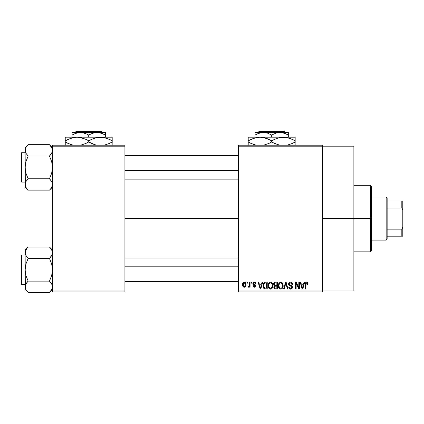 <?xml version="1.0" encoding="UTF-8"?>
<svg xmlns="http://www.w3.org/2000/svg" width="424" height="424" viewBox="0 0 424 424"><rect width="100%" height="100%" fill="white"/><g stroke="black" fill="none" stroke-linecap="round" stroke-linejoin="round"><path stroke-width="0.64" d="M322.569 218.583L353.876 218.583L353.876 146.179L353.876 218.583L322.569 218.583M124.916 218.583L238.421 218.583L124.916 218.583M238.421 145.199L322.569 145.199L238.421 145.199L238.421 146.179L322.569 146.179L322.569 290.991L238.421 290.991L238.421 145.199M322.569 146.179L238.421 146.179L238.421 291.972L238.421 290.991L322.569 290.991L322.569 291.972L238.421 291.972L322.569 291.972L322.569 145.199L322.569 146.179L353.876 146.179M246.959 282.183L246.959 283.163L247.579 283.163L247.579 282.183L246.959 282.183L247.579 282.183L246.959 282.183L246.959 283.163L247.579 283.163L247.579 282.183L247.579 283.163L246.959 283.163L246.959 282.183M251.225 282.183L251.225 283.163L251.851 283.163L251.851 282.183L251.225 282.183L251.851 282.183L251.225 282.183L251.225 283.163L251.851 283.163L251.851 282.183L251.851 283.163L251.225 283.163L251.225 282.183M262.048 282.183L261.513 284.228L259.356 284.228L258.815 282.183L258.163 282.183L260.151 289.036L260.808 289.036L262.7 282.183L262.048 282.183L262.7 282.183L262.048 282.183L261.513 284.228L259.356 284.228L258.815 282.183L258.163 282.183L260.151 289.036L260.808 289.036L262.7 282.183L260.808 289.036L260.151 289.036L258.163 282.183L258.815 282.183M272.319 283.168L270.528 282.098L268.747 283.142L268.127 285.601C268.021 287.504 268.821 288.675 270.528 289.126C272.266 288.664 273.067 287.461 272.934 285.522L271.985 282.739L271.069 282.167L269.993 282.167L268.45 283.714L268.238 286.783L268.816 288.182L269.664 288.924L270.825 289.104L271.895 288.58L272.908 286.126L272.42 283.349M282.548 283.168L280.757 282.098L278.976 283.142L278.356 285.601C278.25 287.504 279.05 288.675 280.757 289.126C282.495 288.664 283.296 287.461 283.163 285.522L282.214 282.739L281.298 282.167L280.222 282.167L278.679 283.714L278.467 286.783L279.045 288.182L279.898 288.924L281.059 289.104L282.124 288.58L283.137 286.126L282.649 283.349M290.525 282.098L289.115 282.649L288.585 284.08L289.12 285.437L291.691 286.682L291.632 287.832L290.848 288.309L289.862 288.097L289.385 286.99L288.765 287.08L289.253 288.527L290.641 289.126L292.157 288.294L292.306 286.571L291.701 285.765L289.497 284.822L289.295 283.592L289.767 283.057L290.774 282.925L291.564 283.365L291.966 284.499L292.592 284.409L292.067 282.781L290.525 282.098C289.3 282.183 288.654 282.845 288.585 284.08L289.534 285.712L291.595 286.523L291.791 287.223L290.62 288.325L289.385 286.99L288.765 287.08C288.808 288.325 289.428 289.004 290.641 289.126C291.776 289.03 292.369 288.405 292.412 287.249L289.21 284.069L290.472 282.898L291.966 284.499L292.592 284.409C292.56 283.015 291.876 282.241 290.525 282.098M304.034 282.183L303.494 284.228L301.342 284.228L300.801 282.183L300.15 282.183L302.137 289.036L302.794 289.036L304.686 282.183L304.034 282.183L304.686 282.183L304.034 282.183L303.494 284.228L301.342 284.228L300.801 282.183L300.15 282.183L302.137 289.036L302.794 289.036L304.686 282.183L302.794 289.036L302.137 289.036L300.15 282.183L300.801 282.183M307.697 282.58L306.531 282.108L305.529 282.887L305.312 289.036L305.932 289.036L306.059 283.306L306.912 282.935L307.442 284.319L308.068 284.228L307.755 282.67L306.722 282.098C305.625 282.373 305.158 283.137 305.312 284.387L305.312 289.036L305.932 289.036L306.022 283.412L306.69 282.898L307.442 284.319L308.068 284.228L307.697 282.58M298.814 282.183L298.814 287.668L296.196 282.183L295.523 282.183L295.523 289.036L296.148 289.036L296.148 283.545L298.777 289.036L299.439 289.036L299.439 282.183L298.814 282.183L299.439 282.183L298.814 282.183L298.814 287.668L296.196 282.183L295.523 282.183L295.523 289.036L296.148 289.036L296.148 283.545L298.777 289.036L299.439 289.036L299.439 282.183L299.439 289.036L298.777 289.036M285.601 284.064L284.228 289.036L283.577 289.036L285.532 282.183L283.577 289.036L284.228 289.036L285.871 282.988L287.339 289.036L287.986 289.036L286.142 282.183L285.532 282.183L286.142 282.183L285.532 282.183L283.577 289.036L284.228 289.036L285.871 282.988L287.339 289.036L287.986 289.036L286.142 282.183L287.986 289.036L287.339 289.036L286.121 284.064M275.536 282.183L274.402 282.453L273.75 283.418L273.825 285.166L274.492 285.877L273.909 286.704L273.936 287.986L274.853 288.945L277.466 289.036L277.466 282.183L275.536 282.183C274.286 282.241 273.655 282.909 273.644 284.197L274.492 285.877L273.819 287.313C273.877 288.415 274.445 288.988 275.531 289.036L277.466 289.036L277.466 282.183L277.466 289.036L275.531 289.036M263.532 283.29L265.413 282.183L264.03 282.623L263.267 283.969L263.113 286.592L263.765 288.341L264.751 288.972L267.237 289.036L267.237 282.183L265.413 282.183C263.68 282.543 262.896 283.698 263.06 285.649L264.507 288.908L267.237 289.036L267.237 282.183L267.237 289.036M254.331 282.098L253.218 282.554L252.826 283.704L253.245 284.811L255.094 285.707L255.073 286.211L254.48 286.539L253.764 286.322L253.541 285.744L252.916 285.834L253.324 286.868L254.358 287.255L255.386 286.868L255.741 285.538L255.301 284.785L253.61 284.032L253.51 283.264L254.48 282.824L255.232 283.789L255.852 283.698L255.428 282.559L254.485 282.103M249.45 282.183L249.333 285.787L248.925 286.327L248.294 286.274L248.114 286.99L248.856 287.234L249.45 286.37L249.45 287.165L250.07 287.165L250.07 282.183L249.45 282.183L250.07 282.183L249.45 282.183L249.333 285.787L248.74 286.364L248.294 286.274L248.114 286.99L248.708 287.255L249.45 286.37L249.45 287.165L250.07 287.165L250.07 282.183L250.07 287.165L249.45 287.165M244.335 282.098L242.926 283.004L242.597 284.727L243.069 286.566L244.335 287.255L245.729 286.364L246.068 284.674L245.724 282.988L244.335 282.098C243.058 282.421 242.48 283.301 242.597 284.727C242.507 286.105 243.09 286.947 244.335 287.255C245.597 286.942 246.174 286.078 246.068 284.674C246.169 283.274 245.591 282.416 244.335 282.098M52.512 291.972L124.916 291.972L124.916 290.991L52.512 290.991L52.512 146.179L124.916 146.179L124.916 290.991L124.916 145.199L52.512 145.199L124.916 145.199L124.916 146.179L52.512 146.179L52.512 145.199L52.512 290.991L124.916 290.991L124.916 291.972L52.512 291.972L52.512 290.991L52.512 291.972M353.876 290.991L353.876 218.583L353.876 290.991L322.569 290.991M308.02 283.524L308.052 283.799M308.068 284.228L307.432 284.096M307.395 283.714L307.241 283.227M306.69 282.898L305.958 283.746M306.112 283.216L305.932 284.329M305.932 289.036L305.312 289.036L305.312 284.387M305.418 283.248L305.529 282.882M305.72 282.559L306.531 282.108M307.273 282.209L307.002 282.124M302.328 287.917L301.554 285.034L303.287 285.034L302.418 288.32L301.554 285.034L303.287 285.034L302.376 288.119M302.068 286.916L302.301 287.795M296.148 289.036L295.523 289.036L295.523 282.183L296.196 282.183M290.959 282.135L291.378 282.257M292.014 282.718L292.247 283.041M292.465 283.55L292.549 283.916M292.592 284.409L291.966 284.499L291.86 283.894M289.868 283.004L289.21 284.069L289.332 284.605M292.163 286.258L292.306 286.571M292.316 286.603L292.385 286.905M292.385 287.61L292.306 287.96M292.157 288.294L291.945 288.585M289.878 288.983L289.539 288.797M288.887 287.848L288.797 287.467M288.776 287.271L289.417 287.244M290.376 288.304L290.848 288.309M291.108 288.251L291.463 288.044M291.632 287.832L291.77 287.451L291.632 287.832M291.781 287.382L291.749 286.857M291.087 286.216L290.61 286.067M289.295 285.575L288.638 284.578M288.601 284.329L288.596 283.884M288.882 282.962L289.401 282.4M289.417 282.395L289.714 282.236M289.756 282.22L290.133 282.124M282.808 283.667L283.015 284.276M283.163 285.522L283.153 285.824M283.137 286.121L283.068 286.698M282.946 287.212L282.834 287.53M281.891 288.771L281.578 288.951M281.351 289.036L281.059 289.104M279.893 288.924L279.437 288.622M278.467 286.783L278.414 286.491M278.356 285.601L278.367 285.898M278.367 285.283L278.489 284.34M279.723 282.379L280.481 282.114M281.557 282.257L280.757 282.098M281.796 282.384L282.209 282.734M280.365 288.267L279.246 287.17L278.981 285.622C278.865 284.159 279.458 283.253 280.762 282.898C282.029 283.232 282.623 284.101 282.538 285.506L281.806 287.896L282.538 285.506C282.681 287.016 282.082 287.954 280.752 288.325L279.824 287.981L279.246 287.17L279.485 287.62M280.105 283.052L280.651 282.903M281.912 283.449L280.762 282.898L281.626 283.184M281.626 288.044L280.868 288.32M279.48 287.615L280.253 288.23M278.981 285.622L279.04 286.412L278.981 285.622M279.188 284.181L278.987 285.394L279.326 283.857M282.538 285.506L282.522 285.071L282.538 285.506M274.28 288.574L274.079 288.299M273.931 287.986L273.846 287.652M274.492 285.877L273.65 283.995M274.386 285.818L274.095 285.585M273.666 283.794L273.745 283.423M273.777 283.327L273.893 283.046M274.111 282.718L274.402 282.453M273.681 284.69L273.825 285.166M275.616 285.389L276.846 285.389L276.846 282.988L275.526 282.988L276.846 282.988L276.846 285.389L275.616 285.389L274.264 284.191L274.879 283.073L274.286 284.451L274.879 283.073L275.526 282.988L275.038 283.025M275.51 288.23L274.445 287.202L275.022 286.253L275.674 286.189L276.846 286.189L276.846 288.235L275.483 288.23M274.445 287.202L274.476 286.873M274.715 287.986L275.012 288.166M275.033 288.172L274.635 287.896M275.022 286.253L275.674 286.189L275.022 286.253M274.651 286.497L274.45 287.048M274.63 285.135L275.096 285.347L274.286 284.451M275.674 286.189L276.846 286.189L276.846 288.235L275.759 288.235M272.579 283.667L272.786 284.276M272.934 285.522L272.924 285.824M272.908 286.136L272.839 286.698M272.717 287.212L272.606 287.53M271.662 288.771L271.344 288.951M271.122 289.036L270.825 289.104M269.664 288.924L269.208 288.622M268.238 286.783L268.185 286.491M268.127 285.601L268.132 285.898M268.138 285.283L268.26 284.34M269.494 282.379L270.252 282.114M271.328 282.257L270.528 282.098M271.567 282.384L271.98 282.734M268.424 287.435L268.636 287.896L268.424 287.435M269.251 287.615L270.523 288.325L269.017 287.17L268.752 285.622C268.636 284.159 269.229 283.253 270.533 282.898C271.8 283.232 272.394 284.101 272.309 285.506L271.577 287.896L272.309 285.506C272.452 287.016 271.853 287.954 270.523 288.325L269.595 287.981L269.017 287.17L269.256 287.62M269.876 283.052L270.422 282.903M272.113 284.186L271.53 283.29L270.644 282.903L271.397 283.184M270.984 288.256L270.639 288.32M268.752 285.622L268.927 284.276L268.752 285.622M268.959 284.181L269.097 283.857M272.309 285.506L272.293 285.071L272.309 285.506M265.493 289.036L264.507 288.908M264.947 289.004L264.629 288.945M264.094 288.675L263.214 287.122M263.113 286.592L263.06 285.882M263.076 285.108L263.267 283.969M263.362 283.683L263.5 283.354M263.845 287.022L263.723 286.433M264.322 283.343L263.68 285.659L263.929 283.985L265.498 282.988L266.617 282.988L266.617 288.235L264.624 288.097L263.68 285.659L263.845 284.266M263.929 283.985L264.433 283.248M265.132 283.004L266.617 282.988L266.617 288.235L264.735 288.14L264.126 287.636L264.624 288.097M265.286 288.23L264.968 288.198M263.691 285.23L263.712 286.343M264.157 283.534L264.576 283.158M260.177 287.265L259.567 285.034L261.301 285.034L260.431 288.32L259.567 285.034L261.301 285.034L260.431 288.32L260.225 287.44M260.559 287.668L260.49 287.991M255.852 283.698L254.336 282.098L252.826 283.704L255.142 285.935L254.336 286.545L253.541 285.744L252.916 285.834L254.358 287.255L255.762 285.834L253.451 283.582L254.289 282.808L255.147 283.412M255.105 282.283L255.428 282.559M254.384 282.813L253.822 282.909M253.51 283.264L253.679 284.085M253.451 283.582L254.225 284.308M255.184 284.705L255.736 285.538M255.672 286.396L255.386 286.868M253.324 286.863L252.948 286.02M252.916 285.834L253.563 285.898M253.541 285.744L254.623 286.518M255.126 286.078L254.941 285.522L254.23 285.241M255.137 286.009L254.988 285.564M253.192 284.764L252.905 284.271M252.847 283.402L252.916 283.099M249.45 286.37L249.27 286.794M248.114 286.99L248.708 287.255L248.114 286.99L248.294 286.274L249.238 286.036L249.45 284.769L248.915 286.333M248.294 286.274L248.74 286.364L248.294 286.274M245.899 283.396L246 283.815M246.063 284.456L246.063 284.891M245.697 286.423L245.485 286.719M245.48 286.725L245.157 287.011M244.876 287.159L244.558 287.239M243.689 287.112L243.201 286.735M243.519 287.011L243.069 286.566M242.952 286.386L242.804 286.062M242.65 285.458L242.618 285.166M243.641 282.262L244.107 282.114M244.023 282.861L244.319 282.808L244.023 282.861M245.443 284.679L244.425 286.539L243.233 284.981L244.319 282.808L245.438 284.377L245.099 286.115L245.443 284.679M243.265 285.283L243.233 284.981M243.789 286.343L243.535 286.067M243.323 283.783L243.418 283.502M243.233 284.377L243.259 284.08M245.401 284.043L245.289 283.603M245.242 283.486L245.438 284.377M302.704 287.027L302.619 287.345M282.172 283.81L282.522 285.071M271.683 283.449L272.293 285.071M260.718 287.027L260.633 287.345M243.424 285.866L243.323 285.58M370.512 218.583L370.512 251.851L370.512 218.583L353.876 218.583L370.512 218.583L370.512 185.32L370.512 218.583L371.488 218.583L370.512 218.583M371.488 250.876L371.488 218.583L371.488 250.876L370.512 251.851L353.876 251.851M371.488 186.295L371.488 218.583L371.488 186.295L370.512 185.32L353.876 185.32M49.735 144.944L49.465 144.674L28.159 144.674L25.111 147.716L28.159 144.674L49.465 144.674L51.654 147.419L52.512 150.356L52.29 151.829L51.664 153.276L49.465 156.043L28.159 156.043L49.465 156.043L50.689 154.686L49.465 156.043L51.659 161.565L52.512 167.411L51.659 173.268L49.465 178.78L51.654 181.53L52.285 182.972L52.29 185.935L50.695 188.791L51.659 187.392M27.889 189.878L28.159 190.153L49.465 190.153L52.512 187.106L49.465 190.153L50.689 188.797L49.465 190.153L28.159 190.153L25.97 187.403L25.111 184.467L25.334 182.993L25.959 181.546L28.159 178.78L25.965 173.257L25.111 167.411L25.965 161.555L28.159 156.043L25.97 153.292L25.111 150.356L25.334 151.84L25.334 148.888L25.959 147.435L28.159 144.674L25.965 147.425M25.641 148.061L25.959 147.435M21.788 182.087A0.588 0.588 0 0 1 21.2 181.504L21.2 153.324A0.588 0.588 0 0 1 21.788 152.735L25.111 152.735L21.788 152.735L21.788 182.087L25.111 182.087L21.788 182.087L21.788 152.735A0.588 0.588 0 0 0 21.2 153.324L21.2 181.504A0.588 0.588 0 0 0 21.788 182.087M52.512 150.441L52.285 148.861L52.29 151.829L50.695 154.686L51.659 153.287M25.615 148.119L25.111 150.356L25.334 185.935M52.285 151.85L51.982 152.661M49.465 156.043L50.695 154.686L49.465 156.043L51.659 161.565L52.512 167.411L51.659 173.268L49.465 178.78L28.159 178.78L49.465 178.78L51.654 181.53L52.29 182.983L52.29 185.935L50.695 188.791L51.664 187.387M28.159 178.78L25.965 181.541L28.159 178.78L25.965 173.257L25.111 167.411L25.111 184.467L25.965 181.536L28.159 178.78L26.935 180.136M25.339 182.972L25.647 182.166M49.465 190.153L50.689 188.797L49.465 190.153M25.111 147.716L25.111 167.411L25.965 161.555L28.159 156.043L25.97 153.292L25.339 151.85L25.111 147.716M25.117 184.382L25.111 187.106L26.956 188.823M26.935 188.791L25.986 187.429M25.959 187.387L25.615 186.708M26.855 154.59L28.159 156.043M52.512 147.716L49.465 144.674L52.009 148.119M52.512 150.356L52.29 148.872M50.689 154.686L51.654 153.292M50.769 180.232L49.465 178.78M124.916 170.353L238.421 170.353L124.916 170.353M238.421 266.818L124.916 266.818L238.421 266.818M386.169 197.059L387.144 198.04L387.144 200.971L387.144 198.04L386.169 197.059L371.488 197.059L386.169 197.059L386.169 240.111L371.488 240.111L386.169 240.111L386.169 197.059M387.144 239.131L386.169 240.111L387.144 239.131L387.144 236.2L387.144 239.131M387.144 208.004L387.144 229.167L387.144 200.971L387.144 208.004L401.82 208.004L402.8 210.055L402.8 227.116L401.82 229.167L387.144 229.167L387.144 236.2L387.144 229.167L401.82 229.167L401.82 236.2L402.8 236.2L402.8 227.116L402.8 236.2L401.82 236.2L401.82 229.167L402.8 227.116L402.8 200.971L387.144 200.971L401.82 200.971L401.82 208.004L401.82 200.971L402.8 200.971L402.8 210.055L401.82 208.004L387.144 208.004M387.144 236.2L401.82 236.2L387.144 236.2M21.2 153.594L21.2 154.691M21.2 180.131L21.2 181.228M52.009 182.225L52.285 182.972M25.615 152.598L25.339 151.85M51.982 289.115L49.465 292.496L51.659 289.74L49.465 292.496L28.159 292.496L25.97 289.751L25.111 286.815L25.334 285.341L25.959 283.894L28.159 281.128L25.965 275.605L25.111 269.759L25.965 263.903L28.159 258.391L25.97 255.64L25.111 252.704L25.334 254.177L25.334 251.22L26.935 248.374L25.647 250.404M49.762 247.319L49.465 247.017L28.159 247.017L25.111 250.065L28.159 247.017L49.465 247.017L50.689 248.374L52.285 251.209L52.512 252.704L52.29 251.231L52.512 252.704L52.009 254.946L49.465 258.391L28.159 258.391L49.465 258.391L50.689 257.034L49.465 258.391L51.659 263.913L52.512 269.759L51.659 275.616L49.465 281.128L51.654 283.873L52.512 286.815L51.664 289.735L49.465 292.496L52.512 289.449L49.465 292.496L28.159 292.496L25.97 289.751L25.111 286.815L25.339 288.309M28.159 247.017L26.935 248.374L28.159 247.017M21.788 284.435A0.588 0.588 0 0 1 21.2 283.847L21.2 255.667A0.588 0.588 0 0 1 21.788 255.084L25.111 255.084L21.788 255.084L21.788 284.435L25.111 284.435L21.788 284.435L21.788 255.084A0.588 0.588 0 0 0 21.2 255.667L21.2 283.847A0.588 0.588 0 0 0 21.788 284.435M25.615 250.462L25.111 252.704L25.334 288.299M25.61 254.925L25.111 252.704L25.111 286.815L25.334 285.341L26.935 282.485L25.965 283.884M50.769 282.58L49.465 281.128L28.159 281.128L49.465 281.128L51.659 275.616L52.512 269.759L51.659 263.913L49.465 258.391L51.659 255.635L50.689 257.034L52.29 254.188L52.512 252.704L51.659 249.778M49.465 281.128L51.654 283.873L52.512 286.815L52.29 285.331L52.512 286.815L52.009 289.051M52.285 285.32L51.967 284.483M28.159 281.128L26.935 282.485L28.159 281.128L26.935 282.485L28.159 281.128L25.965 275.605L25.111 269.759L25.965 263.903L28.159 258.391L25.657 255.036M25.339 285.32L25.647 284.509M25.111 250.065L25.111 252.704L25.111 250.065M27.889 292.221L25.111 289.449L25.117 286.73M26.855 256.939L28.159 258.391M26.935 282.485L25.97 283.873M52.512 250.065L49.465 247.017L51.627 249.725M51.956 250.356L51.664 249.784L51.956 250.356M51.982 255.004L52.285 254.199M21.2 255.937L21.2 257.039M21.2 282.479L21.2 283.577M49.465 258.391L50.689 257.034M25.615 254.946L25.339 254.199M52.009 250.462L52.285 251.209M259.006 131.504L284.366 131.504L259.006 131.504L258.025 132.479L259.006 131.504M285.352 132.479L284.366 131.504L285.352 132.479M257.193 133.942L261.184 132.67L263.368 132.479L267.639 133.194L271.689 135.055L275.706 133.205L277.815 132.67L282.156 132.664L284.276 133.194L288.32 135.055L285.384 133.602L288.32 135.055L288.32 137.175L288.32 132.67M271.689 135.055L275.706 133.205L277.815 132.67L288.32 132.479L263.368 132.479L267.639 133.194L271.689 135.055L271.689 137.175L271.689 135.055L270.56 134.44M255.052 132.67L255.052 137.175L255.052 135.055L259.069 133.205L263.368 132.479L255.052 132.479L280.004 132.479L282.156 132.664L286.333 134.016M251.225 139.242L256.859 137.445L259.944 137.175L248.204 137.175L248.204 138.192L248.204 137.175L295.168 137.175L295.168 138.192L295.168 137.445M292.147 143.524L287.154 145.199L292.375 143.423L295.168 141.961L292.375 143.423L295.168 141.961L295.168 140.81L289.475 138.192L295.168 140.81L295.168 143.423L295.168 141.961M274.71 139.242L280.344 137.445L283.428 137.175L288.166 137.805L286.491 137.44M283.428 137.175L259.944 137.175L262.981 137.44L268.885 139.348L265.991 138.192L271.689 140.81L271.689 141.961L271.689 140.81L268.89 139.348L271.689 140.81L277.36 138.198L283.428 137.175L280.365 137.44L286.465 137.44L289.459 138.187L295.168 140.81L295.168 137.175L283.428 137.175L286.465 137.44L292.364 139.348M273.522 142.957L279.697 145.199L274.487 143.423L271.689 141.961L275.107 143.704M264.592 144.987L265.996 144.573M268.662 143.524L263.675 145.199L268.89 143.423L271.689 141.961L268.694 143.513M264.693 137.811L263.007 137.44M248.204 137.44L248.204 140.81L253.875 138.198L259.944 137.175L256.88 137.44L259.944 137.175L265.975 138.187M251.008 143.423L256.218 145.199L251.008 143.423L248.204 141.961L248.204 140.81L248.204 141.961L253.897 144.573L248.204 141.961L248.204 145.326M295.168 145.326L295.168 144.579M295.168 139.348L295.168 140.81L293.297 139.798M271.689 140.81L274.678 139.257M248.204 140.81L250.997 139.348L248.204 140.81L248.204 138.192M248.204 139.862L248.204 139.348M264.698 137.811L259.944 137.175M266.012 138.198L268.26 139.067M268.89 139.348L269.849 139.814M274.487 143.423L271.689 141.961M248.204 143.418L248.204 141.961L250.075 142.973M264.783 144.939L265.975 144.584M295.168 142.904L295.168 143.418M288.32 134.021L288.32 135.055L286.995 134.334M255.052 133.2L255.052 135.055L257.034 134.016M255.052 134.382L255.052 134.021M255.911 134.578L255.052 135.055M76.034 131.504L101.394 131.504L76.034 131.504L75.048 132.479L76.034 131.504M102.375 132.479L101.394 131.504L102.375 132.479M104.023 134.334L102.412 133.602L105.348 135.055L105.348 137.175L105.348 132.479L105.348 133.2L105.348 132.479L97.032 132.479L101.304 133.194L105.348 135.055L105.348 134.016M74.221 133.942L78.212 132.67L80.396 132.479L84.668 133.194L87.588 134.44M88.711 135.055L92.734 133.205L97.032 132.479L72.08 132.479L72.08 137.175L72.08 135.055L76.097 133.205L78.212 132.67L82.547 132.664L86.729 134.016L88.711 135.055L88.711 137.175L88.711 135.055L92.734 133.205L94.843 132.67L99.184 132.664L103.361 134.016M72.324 137.784L76.972 137.175L65.232 137.175L65.232 138.192L65.232 137.175L112.196 137.175L112.196 138.192L112.196 137.445M109.392 143.423L104.182 145.199L109.403 143.423L112.196 141.961L109.403 143.423L112.196 141.961L112.196 140.81L106.504 138.192L112.196 140.81L112.196 143.423L112.196 141.961M91.738 139.242L97.372 137.445L100.456 137.175L105.194 137.805L103.52 137.44M100.456 137.175L76.972 137.175L80.009 137.44L85.913 139.348L88.711 140.81L88.711 141.961L88.711 140.81L85.918 139.348L88.711 140.81L94.388 138.198L100.456 137.175L97.393 137.44L103.493 137.44L106.488 138.187L112.196 140.81L112.196 137.175L100.456 137.175L103.493 137.44L109.392 139.348M95.808 137.784L94.404 138.192M95.707 144.96L88.711 141.961L94.409 144.573L88.711 141.961L85.918 143.423L80.703 145.199L85.69 143.524M68.253 139.242L73.887 137.445L76.972 137.175L80.009 137.44L85.288 139.067M76.972 137.175L73.935 137.44L76.972 137.175L81.726 137.811L80.035 137.44M65.232 137.44L65.232 140.81L72.128 137.832M68.036 143.423L73.246 145.199L68.036 143.423L65.232 141.961L65.232 140.81L65.232 141.961L70.925 144.573L65.232 141.961L65.232 145.326M112.196 145.326L112.196 144.579M112.196 139.348L112.196 140.81L110.325 139.798M88.711 140.81L91.706 139.257M65.232 140.81L68.025 139.348L65.232 140.81L65.232 138.192M65.232 139.862L65.232 139.348M85.918 139.348L86.878 139.814M95.607 137.837L94.425 138.187M95.697 144.96L94.425 144.584M88.711 141.961L85.722 143.513M65.232 143.418L65.232 141.961L67.103 142.973M92.135 143.704L94.404 144.573M91.51 143.423L90.55 142.957M112.196 142.904L112.196 143.418M72.08 133.2L72.08 135.055L74.211 133.947M72.08 132.67L105.348 132.479M72.08 134.382L72.08 134.021M72.939 134.578L72.08 135.055M124.916 155.672L238.421 155.672M124.916 179.151L238.421 179.151M238.421 281.499L124.916 281.499M238.421 258.015L124.916 258.015"/></g></svg>
